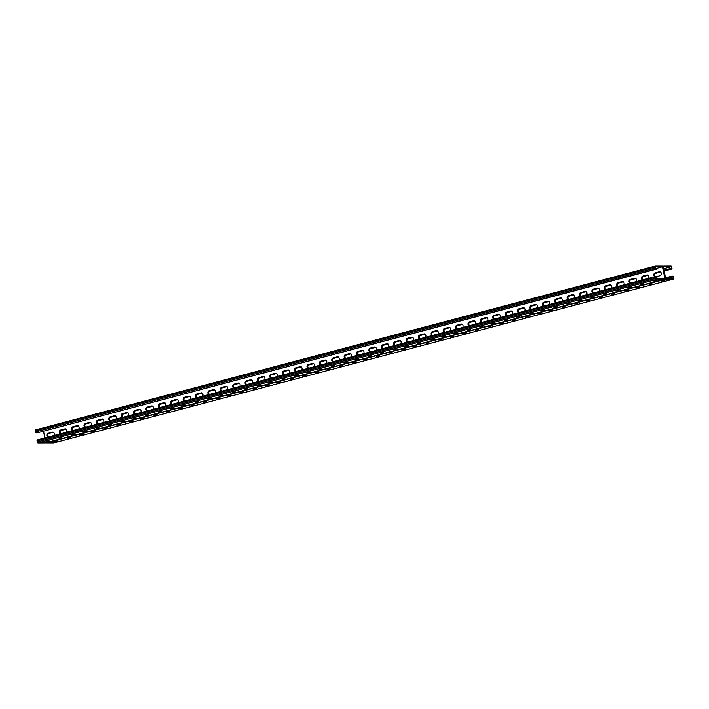 <?xml version="1.0" encoding="UTF-8"?>
<svg xmlns="http://www.w3.org/2000/svg" width="709" height="709" viewBox="0 0 709 709"><rect width="100%" height="100%" fill="white"/><g stroke="black" fill="none" stroke-linecap="round" stroke-linejoin="round"><path stroke-width="1.06" d="M663.553 266.123L663.651 266.079A0.984 0.612 -104.8 0 0 663.278 267.027L665.051 278.247L663.278 267.027A0.984 0.612 75.2 0 0 662.498 266.07L655.249 266.079A0.984 0.612 75.2 0 0 654.779 267.036L654.956 268.162A0.984 0.612 75.2 0 0 655.728 269.119L656.561 269.119L656.454 268.481L655.417 268.481L655.143 266.717L662.809 266.708L664.688 278.566L657.021 278.566L656.738 276.811L657.775 276.802L656.773 277.042M46.085 442.726A0.984 0.612 75.2 0 0 46.502 442.93L665.822 279.204A0.984 0.612 75.2 0 1 665.051 278.247A0.984 0.612 -104.8 0 1 664.581 279.204L657.332 279.213A0.984 0.612 -104.8 0 1 656.552 278.247L656.374 277.13A0.984 0.612 -104.8 0 1 656.844 276.164L657.677 276.164L657.775 276.802M654.735 276.714A2.047 1.578 90 0 1 653.822 274.622A2.047 1.578 90 0 1 655.072 272.85L655.488 272.841A2.047 1.578 -90 0 0 654.239 274.534A2.047 1.578 -90 0 0 655.036 276.634A2.047 1.578 90 0 1 654.239 274.534A2.047 1.578 90 0 1 655.488 272.841L659.822 271.698A2.047 1.578 90 0 1 659.928 271.68A2.047 1.578 -90 0 0 659.822 271.698L655.905 272.841A2.047 1.578 -90 0 0 654.664 274.454A2.047 1.578 -90 0 0 655.346 276.554M657.704 276.324L660.044 275.704A2.047 1.578 90 0 0 661.293 273.497A2.047 1.578 90 0 0 659.724 271.662A2.047 1.578 90 0 0 659.405 271.698L655.072 272.85M642.354 279.984A2.047 1.578 90 0 1 641.432 277.893A2.047 1.578 90 0 1 642.682 276.12L643.098 276.12A2.047 1.578 -90 0 0 641.858 277.813A2.047 1.578 -90 0 0 642.646 279.904A2.047 1.578 90 0 1 641.858 277.813A2.047 1.578 90 0 1 643.098 276.12L647.432 274.977A2.047 1.578 90 0 1 647.547 274.95A2.047 1.578 -90 0 0 647.432 274.977L643.515 276.12A2.047 1.578 -90 0 0 642.283 277.733A2.047 1.578 -90 0 0 642.957 279.825M648.505 278.362A2.047 1.578 90 0 0 648.788 276.156A2.047 1.578 90 0 0 647.335 274.932A2.047 1.578 90 0 0 647.016 274.977L642.682 276.12M369.85 352.027A2.047 1.578 90 0 1 368.928 349.936A2.047 1.578 90 0 1 370.178 348.163L370.594 348.163A2.047 1.578 -90 0 0 369.354 349.847A2.047 1.578 -90 0 0 370.142 351.948A2.047 1.578 90 0 1 369.354 349.847A2.047 1.578 90 0 1 370.594 348.163L374.928 347.011A2.047 1.578 90 0 1 375.034 346.993A2.047 1.578 -90 0 0 374.928 347.011L371.011 348.154A2.047 1.578 -90 0 0 369.779 349.767A2.047 1.578 -90 0 0 370.452 351.868M376 350.397A2.047 1.578 90 0 0 376.275 348.19A2.047 1.578 90 0 0 374.831 346.976A2.047 1.578 90 0 0 374.512 347.011L370.178 348.163M357.46 355.298A2.047 1.578 90 0 1 356.538 353.206A2.047 1.578 90 0 1 357.797 351.434L358.205 351.434A2.047 1.578 -90 0 0 356.964 353.126A2.047 1.578 -90 0 0 357.753 355.218A2.047 1.578 90 0 1 356.964 353.126A2.047 1.578 90 0 1 358.205 351.434L362.547 350.29A2.047 1.578 90 0 1 362.654 350.264A2.047 1.578 -90 0 0 362.547 350.29L358.621 351.434A2.047 1.578 -90 0 0 357.389 353.047A2.047 1.578 -90 0 0 358.063 355.138M363.611 353.676A2.047 1.578 90 0 0 363.894 351.469A2.047 1.578 90 0 0 362.441 350.246A2.047 1.578 90 0 0 362.131 350.29L357.797 351.434M382.231 348.748A2.047 1.578 90 0 1 381.309 346.657A2.047 1.578 90 0 1 382.568 344.884L382.984 344.884A2.047 1.578 -90 0 0 381.734 346.577A2.047 1.578 -90 0 0 382.532 348.668A2.047 1.578 90 0 1 381.734 346.577A2.047 1.578 90 0 1 382.984 344.884L387.318 343.741A2.047 1.578 90 0 1 387.424 343.714A2.047 1.578 -90 0 0 387.318 343.741L383.401 344.884A2.047 1.578 -90 0 0 382.16 346.497A2.047 1.578 -90 0 0 382.842 348.589M388.381 347.126A2.047 1.578 90 0 0 388.665 344.92A2.047 1.578 90 0 0 387.22 343.697A2.047 1.578 90 0 0 386.901 343.741L382.568 344.884M394.621 345.478A2.047 1.578 90 0 1 393.699 343.386A2.047 1.578 90 0 1 394.957 341.614L395.365 341.614A2.047 1.578 -90 0 0 394.124 343.298A2.047 1.578 -90 0 0 394.913 345.398A2.047 1.578 90 0 1 394.124 343.298A2.047 1.578 90 0 1 395.365 341.614L399.708 340.462A2.047 1.578 90 0 1 399.814 340.444A2.047 1.578 -90 0 0 399.708 340.462L395.782 341.614A2.047 1.578 -90 0 0 394.55 343.218A2.047 1.578 -90 0 0 395.223 345.318M400.771 343.847A2.047 1.578 90 0 0 401.055 341.641A2.047 1.578 90 0 0 399.601 340.426A2.047 1.578 90 0 0 399.291 340.462L394.957 341.614M407.01 342.199A2.047 1.578 90 0 1 406.089 340.107A2.047 1.578 90 0 1 407.338 338.335L407.755 338.335A2.047 1.578 -90 0 0 406.514 340.028A2.047 1.578 -90 0 0 407.303 342.119A2.047 1.578 90 0 1 406.514 340.028A2.047 1.578 90 0 1 407.755 338.335L412.089 337.192A2.047 1.578 90 0 1 412.195 337.165A2.047 1.578 -90 0 0 412.089 337.192L408.171 338.335A2.047 1.578 -90 0 0 406.931 339.948A2.047 1.578 -90 0 0 407.613 342.039M413.161 340.577A2.047 1.578 90 0 0 413.436 338.37A2.047 1.578 90 0 0 411.991 337.147A2.047 1.578 90 0 0 411.672 337.192L407.338 338.335M419.391 338.929A2.047 1.578 90 0 1 418.47 336.837A2.047 1.578 90 0 1 419.728 335.065L420.145 335.065A2.047 1.578 -90 0 0 418.895 336.748A2.047 1.578 -90 0 0 419.693 338.849A2.047 1.578 90 0 1 418.895 336.748A2.047 1.578 90 0 1 420.145 335.065L424.478 333.912A2.047 1.578 90 0 1 424.585 333.895A2.047 1.578 -90 0 0 424.478 333.912L420.552 335.065A2.047 1.578 -90 0 0 419.32 336.669A2.047 1.578 -90 0 0 420.003 338.769M425.542 337.298A2.047 1.578 90 0 0 425.825 335.091A2.047 1.578 90 0 0 424.381 333.877A2.047 1.578 90 0 0 424.062 333.912L419.728 335.065M431.781 335.649A2.047 1.578 90 0 1 430.859 333.558A2.047 1.578 90 0 1 432.109 331.785L432.525 331.785A2.047 1.578 -90 0 0 431.285 333.478A2.047 1.578 -90 0 0 432.073 335.57A2.047 1.578 90 0 1 431.285 333.478A2.047 1.578 90 0 1 432.525 331.785L436.859 330.642A2.047 1.578 90 0 1 436.974 330.616A2.047 1.578 -90 0 0 436.859 330.642L432.942 331.785A2.047 1.578 -90 0 0 431.71 333.398A2.047 1.578 -90 0 0 432.384 335.49M437.932 334.028A2.047 1.578 90 0 0 438.215 331.821A2.047 1.578 90 0 0 436.762 330.598A2.047 1.578 90 0 0 436.452 330.642L432.109 331.785M444.171 332.379A2.047 1.578 90 0 1 443.249 330.288A2.047 1.578 90 0 1 444.499 328.515L444.915 328.515A2.047 1.578 -90 0 0 443.666 330.199A2.047 1.578 -90 0 0 444.463 332.299A2.047 1.578 90 0 1 443.666 330.199A2.047 1.578 90 0 1 444.915 328.515L449.249 327.363A2.047 1.578 90 0 1 449.355 327.345A2.047 1.578 -90 0 0 449.249 327.363L445.332 328.515A2.047 1.578 -90 0 0 444.091 330.128A2.047 1.578 -90 0 0 444.773 332.22M450.312 330.748A2.047 1.578 90 0 0 450.596 328.542A2.047 1.578 90 0 0 449.151 327.328A2.047 1.578 90 0 0 448.832 327.363L444.499 328.515M456.552 329.1A2.047 1.578 90 0 1 455.63 327.009A2.047 1.578 90 0 1 456.888 325.236L457.305 325.236A2.047 1.578 -90 0 0 456.055 326.929A2.047 1.578 -90 0 0 456.844 329.02A2.047 1.578 90 0 1 456.055 326.929A2.047 1.578 90 0 1 457.305 325.236L461.639 324.093A2.047 1.578 90 0 1 461.745 324.066A2.047 1.578 -90 0 0 461.639 324.093L457.713 325.236A2.047 1.578 -90 0 0 456.481 326.849A2.047 1.578 -90 0 0 457.163 328.941M462.702 327.478A2.047 1.578 90 0 0 462.986 325.271A2.047 1.578 90 0 0 461.541 324.048A2.047 1.578 90 0 0 461.222 324.093L456.888 325.236M468.941 325.83A2.047 1.578 90 0 1 468.02 323.738A2.047 1.578 90 0 1 469.269 321.966L469.686 321.966A2.047 1.578 -90 0 0 468.445 323.65A2.047 1.578 -90 0 0 469.234 325.75A2.047 1.578 90 0 1 468.445 323.65A2.047 1.578 90 0 1 469.686 321.966L474.02 320.814A2.047 1.578 90 0 1 474.135 320.796A2.047 1.578 -90 0 0 474.02 320.814L470.102 321.966A2.047 1.578 -90 0 0 468.871 323.579A2.047 1.578 -90 0 0 469.544 325.67M475.092 324.199A2.047 1.578 90 0 0 475.376 322.001A2.047 1.578 90 0 0 473.922 320.778A2.047 1.578 90 0 0 473.612 320.814L469.269 321.966M481.322 322.551A2.047 1.578 90 0 1 480.41 320.468A2.047 1.578 90 0 1 481.659 318.687L482.076 318.687A2.047 1.578 -90 0 0 480.826 320.379A2.047 1.578 -90 0 0 481.624 322.471A2.047 1.578 90 0 1 480.826 320.379A2.047 1.578 90 0 1 482.076 318.687L486.409 317.543A2.047 1.578 90 0 1 486.516 317.517A2.047 1.578 -90 0 0 486.409 317.543L482.492 318.687A2.047 1.578 -90 0 0 481.251 320.3A2.047 1.578 -90 0 0 481.934 322.391M487.473 320.929A2.047 1.578 90 0 0 487.757 318.722A2.047 1.578 90 0 0 486.312 317.499A2.047 1.578 90 0 0 485.993 317.543L481.659 318.687M493.712 319.28A2.047 1.578 90 0 1 492.79 317.189A2.047 1.578 90 0 1 494.049 315.416L494.457 315.416A2.047 1.578 -90 0 0 493.216 317.1A2.047 1.578 -90 0 0 494.005 319.201A2.047 1.578 90 0 1 493.216 317.1A2.047 1.578 90 0 1 494.457 315.416L498.799 314.264A2.047 1.578 90 0 1 498.906 314.247A2.047 1.578 -90 0 0 498.799 314.264L494.873 315.416A2.047 1.578 -90 0 0 493.641 317.029A2.047 1.578 -90 0 0 494.315 319.121M499.863 317.65A2.047 1.578 90 0 0 500.146 315.452A2.047 1.578 90 0 0 498.693 314.229A2.047 1.578 90 0 0 498.383 314.264L494.049 315.416M506.102 316.001A2.047 1.578 90 0 1 505.18 313.919A2.047 1.578 90 0 1 506.43 312.137L506.846 312.137A2.047 1.578 -90 0 0 505.606 313.83A2.047 1.578 -90 0 0 506.394 315.93A2.047 1.578 90 0 1 505.606 313.83A2.047 1.578 90 0 1 506.846 312.137L511.18 310.994A2.047 1.578 90 0 1 511.295 310.967A2.047 1.578 -90 0 0 511.18 310.994L507.263 312.137A2.047 1.578 -90 0 0 506.031 313.75A2.047 1.578 -90 0 0 506.705 315.842M512.252 314.379A2.047 1.578 90 0 0 512.536 312.173A2.047 1.578 90 0 0 511.083 310.95A2.047 1.578 90 0 0 510.764 310.994L506.43 312.137M518.483 312.731A2.047 1.578 90 0 1 517.57 310.639A2.047 1.578 90 0 1 518.82 308.867L519.236 308.867A2.047 1.578 -90 0 0 517.987 310.551A2.047 1.578 -90 0 0 518.784 312.651A2.047 1.578 90 0 1 517.987 310.551A2.047 1.578 90 0 1 519.236 308.867L523.57 307.715A2.047 1.578 90 0 1 523.676 307.697A2.047 1.578 -90 0 0 523.57 307.715L519.653 308.867A2.047 1.578 -90 0 0 518.412 310.48A2.047 1.578 -90 0 0 519.094 312.572M524.633 311.1A2.047 1.578 90 0 0 524.917 308.902A2.047 1.578 90 0 0 523.472 307.679A2.047 1.578 90 0 0 523.153 307.715L518.82 308.867M530.873 309.452A2.047 1.578 90 0 1 529.951 307.369A2.047 1.578 90 0 1 531.209 305.588L531.617 305.588A2.047 1.578 -90 0 0 530.376 307.281A2.047 1.578 -90 0 0 531.165 309.381A2.047 1.578 90 0 1 530.376 307.281A2.047 1.578 90 0 1 531.617 305.588L535.96 304.445A2.047 1.578 90 0 1 536.066 304.418A2.047 1.578 -90 0 0 535.96 304.445L532.034 305.588A2.047 1.578 -90 0 0 530.802 307.201A2.047 1.578 -90 0 0 531.475 309.292M537.023 307.83A2.047 1.578 90 0 0 537.307 305.623A2.047 1.578 90 0 0 535.853 304.4A2.047 1.578 90 0 0 535.543 304.445L531.209 305.588M543.262 306.182A2.047 1.578 90 0 1 542.341 304.09A2.047 1.578 90 0 1 543.59 302.318L544.007 302.318A2.047 1.578 -90 0 0 542.766 304.001A2.047 1.578 -90 0 0 543.555 306.102A2.047 1.578 90 0 1 542.766 304.001A2.047 1.578 90 0 1 544.007 302.318L548.341 301.165A2.047 1.578 90 0 1 548.447 301.148A2.047 1.578 -90 0 0 548.341 301.165L544.423 302.318A2.047 1.578 -90 0 0 543.183 303.931A2.047 1.578 -90 0 0 543.865 306.022M549.413 304.551A2.047 1.578 90 0 0 549.688 302.353A2.047 1.578 90 0 0 548.243 301.13A2.047 1.578 90 0 0 547.924 301.174L543.59 302.318M555.643 302.903A2.047 1.578 90 0 1 554.722 300.82A2.047 1.578 90 0 1 555.98 299.038L556.397 299.038A2.047 1.578 -90 0 0 555.147 300.731A2.047 1.578 -90 0 0 555.945 302.832A2.047 1.578 90 0 1 555.147 300.731A2.047 1.578 90 0 1 556.397 299.038L560.73 297.895A2.047 1.578 90 0 1 560.837 297.869A2.047 1.578 -90 0 0 560.73 297.895L556.804 299.038A2.047 1.578 -90 0 0 555.572 300.651A2.047 1.578 -90 0 0 556.255 302.743M561.794 301.281A2.047 1.578 90 0 0 562.077 299.074A2.047 1.578 90 0 0 560.633 297.851A2.047 1.578 90 0 0 560.314 297.895L555.98 299.038M568.033 299.632A2.047 1.578 90 0 1 567.111 297.541A2.047 1.578 90 0 1 568.37 295.768L568.778 295.768A2.047 1.578 -90 0 0 567.537 297.452A2.047 1.578 -90 0 0 568.326 299.553A2.047 1.578 90 0 1 567.537 297.452A2.047 1.578 90 0 1 568.778 295.768L573.111 294.625A2.047 1.578 90 0 1 573.226 294.598A2.047 1.578 -90 0 0 573.111 294.625L569.194 295.768A2.047 1.578 -90 0 0 567.962 297.381A2.047 1.578 -90 0 0 568.636 299.473M574.184 298.002A2.047 1.578 90 0 0 574.467 295.804A2.047 1.578 90 0 0 573.014 294.581A2.047 1.578 90 0 0 572.704 294.625L568.37 295.768M580.423 296.353A2.047 1.578 90 0 1 579.501 294.27A2.047 1.578 90 0 1 580.751 292.489L581.167 292.489A2.047 1.578 -90 0 0 579.918 294.182A2.047 1.578 -90 0 0 580.715 296.282A2.047 1.578 90 0 1 579.918 294.182A2.047 1.578 90 0 1 581.167 292.489L585.501 291.346A2.047 1.578 90 0 1 585.607 291.319A2.047 1.578 -90 0 0 585.501 291.346L581.584 292.489A2.047 1.578 -90 0 0 580.343 294.102A2.047 1.578 -90 0 0 581.025 296.194M586.565 294.731A2.047 1.578 90 0 0 586.848 292.525A2.047 1.578 90 0 0 585.404 291.302A2.047 1.578 90 0 0 585.085 291.346L580.751 292.489M592.804 293.083A2.047 1.578 90 0 1 591.882 290.991A2.047 1.578 90 0 1 593.141 289.219L593.557 289.219A2.047 1.578 -90 0 0 592.307 290.912A2.047 1.578 -90 0 0 593.096 293.003A2.047 1.578 90 0 1 592.307 290.912A2.047 1.578 90 0 1 593.557 289.219L597.891 288.076A2.047 1.578 90 0 1 597.997 288.049A2.047 1.578 -90 0 0 597.891 288.076L593.965 289.219A2.047 1.578 -90 0 0 592.733 290.832A2.047 1.578 -90 0 0 593.415 292.923M598.954 291.461A2.047 1.578 90 0 0 599.238 289.254A2.047 1.578 90 0 0 597.793 288.031A2.047 1.578 90 0 0 597.474 288.076L593.141 289.219M605.194 289.804A2.047 1.578 90 0 1 604.272 287.721A2.047 1.578 90 0 1 605.521 285.94L605.938 285.94A2.047 1.578 -90 0 0 604.697 287.632A2.047 1.578 -90 0 0 605.486 289.733A2.047 1.578 90 0 1 604.697 287.632A2.047 1.578 90 0 1 605.938 285.94L610.272 284.796A2.047 1.578 90 0 1 610.387 284.77A2.047 1.578 -90 0 0 610.272 284.796L606.355 285.94A2.047 1.578 -90 0 0 605.123 287.553A2.047 1.578 -90 0 0 605.796 289.644M611.344 288.182A2.047 1.578 90 0 0 611.628 285.975A2.047 1.578 90 0 0 610.174 284.752A2.047 1.578 90 0 0 609.864 284.796L605.521 285.94M617.574 286.533A2.047 1.578 90 0 1 616.662 284.442A2.047 1.578 90 0 1 617.911 282.669L618.328 282.669A2.047 1.578 -90 0 0 617.078 284.362A2.047 1.578 -90 0 0 617.876 286.454A2.047 1.578 90 0 1 617.078 284.362A2.047 1.578 90 0 1 618.328 282.669L622.662 281.526A2.047 1.578 90 0 1 622.768 281.5A2.047 1.578 -90 0 0 622.662 281.526L618.744 282.669A2.047 1.578 -90 0 0 617.504 284.282A2.047 1.578 -90 0 0 618.186 286.374M623.725 284.912A2.047 1.578 90 0 0 624.009 282.705A2.047 1.578 90 0 0 622.564 281.482A2.047 1.578 90 0 0 622.245 281.526L617.911 282.669M629.964 283.263A2.047 1.578 90 0 1 629.043 281.172A2.047 1.578 90 0 1 630.301 279.39L630.709 279.39A2.047 1.578 -90 0 0 629.468 281.083A2.047 1.578 -90 0 0 630.257 283.183A2.047 1.578 90 0 1 629.468 281.083A2.047 1.578 90 0 1 630.709 279.39L635.051 278.247A2.047 1.578 90 0 1 635.158 278.22A2.047 1.578 -90 0 0 635.051 278.247L631.125 279.39A2.047 1.578 -90 0 0 629.893 281.003A2.047 1.578 -90 0 0 630.567 283.095M636.115 281.633A2.047 1.578 90 0 0 636.398 279.426A2.047 1.578 90 0 0 634.945 278.203A2.047 1.578 90 0 0 634.635 278.247L630.301 279.39M662.809 266.708L656.126 268.481M43.595 431.134L44.676 437.985M53.946 435.539A2.047 1.578 -90 0 0 54.23 433.332A2.047 1.578 -90 0 0 52.785 432.109A2.047 1.578 -90 0 0 52.466 432.153L52.883 432.153A2.047 1.578 90 0 1 52.989 432.127A2.047 1.578 -90 0 0 52.883 432.153L48.549 433.296A2.047 1.578 -90 0 0 47.299 434.989A2.047 1.578 -90 0 0 48.088 437.081A2.047 1.578 90 0 1 47.299 434.989A2.047 1.578 90 0 1 48.549 433.296L53.095 432.153M52.466 432.153L48.132 433.296A2.047 1.578 -90 0 0 46.874 435.069A2.047 1.578 -90 0 0 47.795 437.161M66.336 432.26A2.047 1.578 -90 0 0 66.619 430.053A2.047 1.578 -90 0 0 65.166 428.839A2.047 1.578 -90 0 0 64.856 428.874L65.263 428.874A2.047 1.578 90 0 1 65.379 428.856A2.047 1.578 -90 0 0 65.263 428.874L60.93 430.026A2.047 1.578 -90 0 0 59.689 431.71A2.047 1.578 -90 0 0 60.478 433.811A2.047 1.578 90 0 1 59.689 431.71A2.047 1.578 90 0 1 60.93 430.026L65.485 428.874M64.856 428.874L60.513 430.026A2.047 1.578 -90 0 0 59.264 431.799A2.047 1.578 -90 0 0 60.185 433.89M338.84 360.225A2.047 1.578 -90 0 0 339.124 358.018A2.047 1.578 -90 0 0 337.67 356.795A2.047 1.578 -90 0 0 337.36 356.84L337.768 356.84A2.047 1.578 90 0 1 337.883 356.813A2.047 1.578 -90 0 0 337.768 356.84L333.434 357.983A2.047 1.578 -90 0 0 332.193 359.676A2.047 1.578 -90 0 0 332.982 361.767A2.047 1.578 90 0 1 332.193 359.676A2.047 1.578 90 0 1 333.434 357.983L337.989 356.84M337.36 356.84L333.017 357.983A2.047 1.578 -90 0 0 331.768 359.755A2.047 1.578 -90 0 0 332.689 361.847M351.221 356.946A2.047 1.578 -90 0 0 351.504 354.739A2.047 1.578 -90 0 0 350.06 353.525A2.047 1.578 -90 0 0 349.741 353.561L350.157 353.561A2.047 1.578 90 0 1 350.264 353.543A2.047 1.578 -90 0 0 350.157 353.561L345.824 354.704A2.047 1.578 -90 0 0 344.574 356.397A2.047 1.578 -90 0 0 345.372 358.497A2.047 1.578 90 0 1 344.574 356.397A2.047 1.578 90 0 1 345.824 354.704L350.37 353.561M349.741 353.561L345.407 354.713A2.047 1.578 -90 0 0 344.157 356.485A2.047 1.578 -90 0 0 345.07 358.577M326.45 363.495A2.047 1.578 -90 0 0 326.734 361.289A2.047 1.578 -90 0 0 325.289 360.066A2.047 1.578 -90 0 0 324.97 360.11L325.387 360.11A2.047 1.578 90 0 1 325.493 360.083A2.047 1.578 -90 0 0 325.387 360.11L321.053 361.253A2.047 1.578 -90 0 0 319.803 362.946A2.047 1.578 -90 0 0 320.592 365.046A2.047 1.578 90 0 1 319.803 362.946A2.047 1.578 90 0 1 321.053 361.253L325.599 360.11M324.97 360.11L320.636 361.253A2.047 1.578 -90 0 0 319.378 363.035A2.047 1.578 -90 0 0 320.3 365.126M314.06 366.775A2.047 1.578 -90 0 0 314.344 364.568A2.047 1.578 -90 0 0 312.899 363.345A2.047 1.578 -90 0 0 312.58 363.389L312.997 363.389A2.047 1.578 90 0 1 313.103 363.363A2.047 1.578 -90 0 0 312.997 363.389L308.663 364.532A2.047 1.578 -90 0 0 307.414 366.225A2.047 1.578 -90 0 0 308.211 368.317A2.047 1.578 90 0 1 307.414 366.225A2.047 1.578 90 0 1 308.663 364.532L313.218 363.389M312.58 363.389L308.247 364.532A2.047 1.578 -90 0 0 306.997 366.305A2.047 1.578 -90 0 0 307.919 368.396M301.679 370.045A2.047 1.578 -90 0 0 301.963 367.838A2.047 1.578 -90 0 0 300.51 366.615A2.047 1.578 -90 0 0 300.199 366.659L300.607 366.659A2.047 1.578 90 0 1 300.722 366.633A2.047 1.578 -90 0 0 300.607 366.659L296.273 367.803A2.047 1.578 -90 0 0 295.033 369.495A2.047 1.578 -90 0 0 295.821 371.596A2.047 1.578 90 0 1 295.033 369.495A2.047 1.578 90 0 1 296.273 367.803L300.829 366.659M300.199 366.659L295.857 367.803A2.047 1.578 -90 0 0 294.607 369.584A2.047 1.578 -90 0 0 295.529 371.667M289.29 373.324A2.047 1.578 -90 0 0 289.573 371.117A2.047 1.578 -90 0 0 288.129 369.894A2.047 1.578 -90 0 0 287.81 369.938L288.226 369.938A2.047 1.578 90 0 1 288.333 369.912A2.047 1.578 -90 0 0 288.226 369.938L283.892 371.082A2.047 1.578 -90 0 0 282.643 372.774A2.047 1.578 -90 0 0 283.44 374.866A2.047 1.578 90 0 1 282.643 372.774A2.047 1.578 90 0 1 283.892 371.082L288.439 369.938M287.81 369.938L283.476 371.082A2.047 1.578 -90 0 0 282.217 372.854A2.047 1.578 -90 0 0 283.139 374.946M276.909 376.594A2.047 1.578 -90 0 0 277.184 374.387A2.047 1.578 -90 0 0 275.739 373.164A2.047 1.578 -90 0 0 275.42 373.209L275.836 373.209A2.047 1.578 90 0 1 275.943 373.182A2.047 1.578 -90 0 0 275.836 373.209L271.503 374.352A2.047 1.578 -90 0 0 270.262 376.045A2.047 1.578 -90 0 0 271.051 378.145A2.047 1.578 90 0 1 270.262 376.045A2.047 1.578 90 0 1 271.503 374.352L276.058 373.209M275.42 373.209L271.086 374.352A2.047 1.578 -90 0 0 269.837 376.133A2.047 1.578 -90 0 0 270.758 378.216M264.519 379.864A2.047 1.578 -90 0 0 264.803 377.667A2.047 1.578 -90 0 0 263.349 376.444A2.047 1.578 -90 0 0 263.039 376.488L263.456 376.488A2.047 1.578 90 0 1 263.562 376.461A2.047 1.578 -90 0 0 263.456 376.488L259.113 377.631A2.047 1.578 -90 0 0 257.872 379.315A2.047 1.578 -90 0 0 258.661 381.415A2.047 1.578 90 0 1 257.872 379.315A2.047 1.578 90 0 1 259.113 377.631L263.668 376.488M263.039 376.488L258.705 377.631A2.047 1.578 -90 0 0 257.447 379.404A2.047 1.578 -90 0 0 258.368 381.495M252.129 383.144A2.047 1.578 -90 0 0 252.413 380.937A2.047 1.578 -90 0 0 250.968 379.714A2.047 1.578 -90 0 0 250.649 379.758L251.066 379.758A2.047 1.578 90 0 1 251.172 379.732A2.047 1.578 -90 0 0 251.066 379.758L246.732 380.901A2.047 1.578 -90 0 0 245.482 382.594A2.047 1.578 -90 0 0 246.28 384.695A2.047 1.578 90 0 1 245.482 382.594A2.047 1.578 90 0 1 246.732 380.901L251.278 379.758M250.649 379.758L246.315 380.901A2.047 1.578 -90 0 0 245.057 382.683A2.047 1.578 -90 0 0 245.979 384.765M239.748 386.414A2.047 1.578 -90 0 0 240.023 384.216A2.047 1.578 -90 0 0 238.578 382.993A2.047 1.578 -90 0 0 238.259 383.037L238.676 383.028A2.047 1.578 90 0 1 238.782 383.011A2.047 1.578 -90 0 0 238.676 383.028L234.342 384.181A2.047 1.578 -90 0 0 233.101 385.864A2.047 1.578 -90 0 0 233.89 387.965A2.047 1.578 90 0 1 233.101 385.864A2.047 1.578 90 0 1 234.342 384.181L238.898 383.028M238.259 383.037L233.926 384.181A2.047 1.578 -90 0 0 232.676 385.953A2.047 1.578 -90 0 0 233.598 388.045M227.359 389.693A2.047 1.578 -90 0 0 227.642 387.486A2.047 1.578 -90 0 0 226.189 386.263A2.047 1.578 -90 0 0 225.879 386.308L226.295 386.308A2.047 1.578 90 0 1 226.401 386.281A2.047 1.578 -90 0 0 226.295 386.308L221.952 387.451A2.047 1.578 -90 0 0 220.712 389.144A2.047 1.578 -90 0 0 221.5 391.244A2.047 1.578 90 0 1 220.712 389.144A2.047 1.578 90 0 1 221.952 387.451L226.508 386.308M225.879 386.308L221.545 387.451A2.047 1.578 -90 0 0 220.286 389.232A2.047 1.578 -90 0 0 221.208 391.315M214.969 392.963A2.047 1.578 -90 0 0 215.252 390.765A2.047 1.578 -90 0 0 213.808 389.542A2.047 1.578 -90 0 0 213.489 389.578L213.905 389.578A2.047 1.578 90 0 1 214.012 389.56A2.047 1.578 -90 0 0 213.905 389.578L209.572 390.73A2.047 1.578 -90 0 0 208.322 392.414A2.047 1.578 -90 0 0 209.12 394.514A2.047 1.578 90 0 1 208.322 392.414A2.047 1.578 90 0 1 209.572 390.73L214.118 389.578M213.489 389.578L209.155 390.73A2.047 1.578 -90 0 0 207.905 392.502A2.047 1.578 -90 0 0 208.818 394.594M202.588 396.242A2.047 1.578 -90 0 0 202.871 394.036A2.047 1.578 -90 0 0 201.418 392.813A2.047 1.578 -90 0 0 201.108 392.857L201.516 392.857A2.047 1.578 90 0 1 201.631 392.83A2.047 1.578 -90 0 0 201.516 392.857L197.182 394A2.047 1.578 -90 0 0 195.941 395.693A2.047 1.578 -90 0 0 196.73 397.793A2.047 1.578 90 0 1 195.941 395.693A2.047 1.578 90 0 1 197.182 394L201.737 392.857M201.108 392.857L196.765 394A2.047 1.578 -90 0 0 195.516 395.782A2.047 1.578 -90 0 0 196.437 397.864M190.198 399.513A2.047 1.578 -90 0 0 190.482 397.315A2.047 1.578 -90 0 0 189.037 396.092A2.047 1.578 -90 0 0 188.718 396.127L189.135 396.127A2.047 1.578 90 0 1 189.241 396.109A2.047 1.578 -90 0 0 189.135 396.127L184.801 397.279A2.047 1.578 -90 0 0 183.551 398.963A2.047 1.578 -90 0 0 184.34 401.064A2.047 1.578 90 0 1 183.551 398.963A2.047 1.578 90 0 1 184.801 397.279L189.347 396.127M188.718 396.127L184.384 397.279A2.047 1.578 -90 0 0 183.126 399.052A2.047 1.578 -90 0 0 184.048 401.143M177.808 402.792A2.047 1.578 -90 0 0 178.092 400.585A2.047 1.578 -90 0 0 176.647 399.362A2.047 1.578 -90 0 0 176.328 399.406L176.745 399.406A2.047 1.578 90 0 1 176.851 399.38A2.047 1.578 -90 0 0 176.745 399.406L172.411 400.55A2.047 1.578 -90 0 0 171.161 402.242A2.047 1.578 -90 0 0 171.959 404.334A2.047 1.578 90 0 1 171.161 402.242A2.047 1.578 90 0 1 172.411 400.55L176.966 399.406M176.328 399.406L171.995 400.55A2.047 1.578 -90 0 0 170.745 402.331A2.047 1.578 -90 0 0 171.667 404.414M165.427 406.062A2.047 1.578 -90 0 0 165.711 403.864A2.047 1.578 -90 0 0 164.258 402.641A2.047 1.578 -90 0 0 163.947 402.677L164.355 402.677A2.047 1.578 90 0 1 164.47 402.659A2.047 1.578 -90 0 0 164.355 402.677L160.021 403.829A2.047 1.578 -90 0 0 158.781 405.513A2.047 1.578 -90 0 0 159.569 407.613A2.047 1.578 90 0 1 158.781 405.513A2.047 1.578 90 0 1 160.021 403.829L164.577 402.677M163.947 402.677L159.605 403.829A2.047 1.578 -90 0 0 158.355 405.601A2.047 1.578 -90 0 0 159.277 407.693M153.038 409.341A2.047 1.578 -90 0 0 153.321 407.134A2.047 1.578 -90 0 0 151.877 405.911A2.047 1.578 -90 0 0 151.558 405.956L151.974 405.956A2.047 1.578 90 0 1 152.081 405.929A2.047 1.578 -90 0 0 151.974 405.956L147.64 407.099A2.047 1.578 -90 0 0 146.391 408.792A2.047 1.578 -90 0 0 147.188 410.883A2.047 1.578 90 0 1 146.391 408.792A2.047 1.578 90 0 1 147.64 407.099L152.187 405.956M151.558 405.956L147.224 407.099A2.047 1.578 -90 0 0 145.965 408.871A2.047 1.578 -90 0 0 146.887 410.963M140.657 412.611A2.047 1.578 -90 0 0 140.931 410.405A2.047 1.578 -90 0 0 139.487 409.19A2.047 1.578 -90 0 0 139.168 409.226L139.584 409.226A2.047 1.578 90 0 1 139.691 409.208A2.047 1.578 -90 0 0 139.584 409.226L135.251 410.378A2.047 1.578 -90 0 0 134.01 412.062A2.047 1.578 -90 0 0 134.799 414.162A2.047 1.578 90 0 1 134.01 412.062A2.047 1.578 90 0 1 135.251 410.378L139.806 409.226M139.168 409.226L134.834 410.378A2.047 1.578 -90 0 0 133.584 412.151A2.047 1.578 -90 0 0 134.506 414.242M128.267 415.891A2.047 1.578 -90 0 0 128.551 413.684A2.047 1.578 -90 0 0 127.097 412.461A2.047 1.578 -90 0 0 126.787 412.505L127.203 412.505A2.047 1.578 90 0 1 127.31 412.478A2.047 1.578 -90 0 0 127.203 412.505L122.861 413.648A2.047 1.578 -90 0 0 121.62 415.341A2.047 1.578 -90 0 0 122.409 417.433A2.047 1.578 90 0 1 121.62 415.341A2.047 1.578 90 0 1 122.861 413.648L127.416 412.505M126.787 412.505L122.453 413.648A2.047 1.578 -90 0 0 121.195 415.421A2.047 1.578 -90 0 0 122.116 417.512M115.877 419.161A2.047 1.578 -90 0 0 116.161 416.954A2.047 1.578 -90 0 0 114.716 415.74A2.047 1.578 -90 0 0 114.397 415.775L114.814 415.775A2.047 1.578 90 0 1 114.92 415.758A2.047 1.578 -90 0 0 114.814 415.775L110.48 416.927A2.047 1.578 -90 0 0 109.23 418.611A2.047 1.578 -90 0 0 110.028 420.712A2.047 1.578 90 0 1 109.23 418.611A2.047 1.578 90 0 1 110.48 416.927L115.026 415.775M114.397 415.775L110.063 416.927A2.047 1.578 -90 0 0 108.805 418.7A2.047 1.578 -90 0 0 109.727 420.791M103.496 422.44A2.047 1.578 -90 0 0 103.771 420.233A2.047 1.578 -90 0 0 102.326 419.01A2.047 1.578 -90 0 0 102.007 419.054L102.424 419.054A2.047 1.578 90 0 1 102.53 419.028A2.047 1.578 -90 0 0 102.424 419.054L98.09 420.198A2.047 1.578 -90 0 0 96.849 421.89A2.047 1.578 -90 0 0 97.638 423.982A2.047 1.578 90 0 1 96.849 421.89A2.047 1.578 90 0 1 98.09 420.198L102.645 419.054M102.007 419.054L97.674 420.198A2.047 1.578 -90 0 0 96.424 421.97A2.047 1.578 -90 0 0 97.346 424.062M91.106 425.71A2.047 1.578 -90 0 0 91.39 423.503A2.047 1.578 -90 0 0 89.937 422.289A2.047 1.578 -90 0 0 89.626 422.325L90.043 422.325A2.047 1.578 90 0 1 90.149 422.307A2.047 1.578 -90 0 0 90.043 422.325L85.7 423.477A2.047 1.578 -90 0 0 84.46 425.161A2.047 1.578 -90 0 0 85.248 427.261A2.047 1.578 90 0 1 84.46 425.161A2.047 1.578 90 0 1 85.7 423.477L90.256 422.325M89.626 422.325L85.293 423.477A2.047 1.578 -90 0 0 84.034 425.249A2.047 1.578 -90 0 0 84.956 427.341M78.717 428.989A2.047 1.578 -90 0 0 79 426.783A2.047 1.578 -90 0 0 77.556 425.56A2.047 1.578 -90 0 0 77.237 425.604L77.653 425.604A2.047 1.578 90 0 1 77.76 425.577A2.047 1.578 -90 0 0 77.653 425.604L73.319 426.747A2.047 1.578 -90 0 0 72.07 428.44A2.047 1.578 -90 0 0 72.867 430.531A2.047 1.578 90 0 1 72.07 428.44A2.047 1.578 90 0 1 73.319 426.747L77.866 425.604M77.237 425.604L72.903 426.747A2.047 1.578 -90 0 0 71.653 428.52A2.047 1.578 -90 0 0 72.566 430.611M45.447 442.877A0.984 0.612 -104.8 0 1 45.252 442.93L38.002 442.939A0.984 0.612 -104.8 0 1 37.222 441.973L37.045 440.856A0.984 0.612 -104.8 0 1 37.515 439.89L656.658 276.218M358.94 359.091L355.643 359.702L358.94 359.091M371.321 355.821L368.024 356.423L371.321 355.821M383.711 352.541L380.414 353.153L383.711 352.541M396.101 349.271L392.795 349.874L396.101 349.271M408.481 345.992L405.185 346.604L408.481 345.992M420.871 342.722L417.574 343.324L420.871 342.722M433.261 339.443L429.955 340.054L433.261 339.443M445.642 336.172L442.345 336.775L445.642 336.172M458.032 332.893L454.735 333.505L458.032 332.893M470.421 329.623L467.116 330.226L470.421 329.623M482.802 326.344L479.506 326.955L482.802 326.344M495.192 323.074L491.895 323.676L495.192 323.074M507.573 319.794L504.276 320.406L507.573 319.794M519.963 316.524L516.666 317.127L519.963 316.524M532.353 313.245L529.047 313.857L532.353 313.245M544.734 309.975L541.437 310.577L544.734 309.975M557.123 306.696L553.826 307.307L557.123 306.696M569.513 303.425L566.207 304.028L569.513 303.425M581.894 300.146L578.597 300.758L581.894 300.146M594.284 296.876L590.987 297.479L594.284 296.876M606.674 293.606L603.368 294.208L606.674 293.606M619.054 290.327L615.758 290.938L619.054 290.327M631.444 287.056L628.147 287.659L631.444 287.056M643.825 283.777L640.528 284.389L643.825 283.777M656.215 280.507L652.918 281.11L656.215 280.507M343.971 363.043L346.94 362.441L343.918 362.689M331.59 366.323L334.559 365.72L331.528 365.968M319.201 369.593L322.17 368.99L319.147 369.238M306.82 372.872L309.78 372.26L306.758 372.517M294.43 376.142L297.399 375.54L294.377 375.788M282.04 379.421L285.009 378.81L281.987 379.067M269.659 382.692L272.619 382.089L269.597 382.337M257.27 385.971L260.238 385.359L257.216 385.616M244.88 389.241L247.849 388.638L244.827 388.887M232.499 392.52L235.468 391.909L232.437 392.166M220.109 395.79L223.078 395.188L220.056 395.436M207.719 399.07L210.688 398.458L207.666 398.715M195.338 402.34L198.307 401.737L195.276 401.985M182.949 405.619L185.918 405.007L182.895 405.256M170.568 408.889L173.528 408.287L170.506 408.535M158.178 412.168L161.147 411.557L158.125 411.805M145.788 415.439L148.757 414.836L145.735 415.084M133.407 418.718L136.367 418.106L133.345 418.354M121.017 421.988L123.986 421.385L120.964 421.633M108.628 425.267L111.597 424.656L108.574 424.904M96.247 428.537L99.216 427.935L96.185 428.183M83.857 431.816L86.826 431.205L83.804 431.453M71.467 435.087L74.436 434.484L71.414 434.732M59.086 438.357L62.055 437.754L59.024 438.002M46.697 441.636L49.665 441.033L46.643 441.282M656.561 269.119L37.231 432.844L655.728 269.119M655.054 266.123L35.92 429.805A0.984 0.612 75.2 0 0 35.45 430.762L35.627 431.887A0.984 0.612 75.2 0 0 36.398 432.844M665.822 279.204L673.08 279.195A0.984 0.612 75.2 0 0 673.55 278.238L673.373 277.113A0.984 0.612 75.2 0 0 672.602 276.156L671.769 276.156L671.875 276.794L672.903 276.794L673.187 278.557L665.521 278.566L663.642 266.708L671.308 266.708L671.591 268.463L664.191 270.173M663.651 266.079A0.984 0.612 -104.8 0 1 663.748 266.07L670.998 266.061A0.984 0.612 -104.8 0 1 671.778 267.027L671.955 268.144A0.984 0.612 -104.8 0 1 671.485 269.11L664.289 270.811M660.38 271.839L655.311 273.178M647.991 275.119L642.921 276.448M635.61 278.389L630.54 279.727M623.22 281.668L618.151 282.997M610.83 284.938L605.761 286.276M598.449 288.217L593.38 289.547M586.059 291.488L580.99 292.826M573.67 294.767L568.6 296.096M561.289 298.037L556.219 299.366M548.899 301.316L543.847 302.628M172.234 400.877L177.285 399.539M184.632 397.589L189.666 396.26M197.022 394.319L202.056 392.99M209.412 391.04L214.446 389.711M221.793 387.77L226.827 386.44M234.183 384.491L239.217 383.161M246.564 381.22L251.598 379.891M258.953 377.941L263.987 376.612M271.343 374.671L276.377 373.342M283.724 371.401L288.758 370.063M296.114 368.122L301.148 366.792M308.504 364.851L313.538 363.513M320.885 361.572L325.918 360.243M333.274 358.302L338.308 356.964M345.664 355.023L350.698 353.694M358.045 351.753L363.079 350.414M370.435 348.474L375.469 347.144M382.816 345.203L387.85 343.874M395.205 341.924L400.239 340.595M407.595 338.654L412.629 337.324M419.976 335.375L425.01 334.045M432.366 332.104L437.4 330.775M444.756 328.825L449.79 327.496M457.137 325.555L462.171 324.226M469.526 322.276L474.56 320.947M481.916 319.006L486.95 317.676M494.297 315.727L499.331 314.397M506.687 312.456L511.721 311.127M519.068 309.177L524.102 307.848M531.458 305.907L536.491 304.578M159.844 404.157L164.913 402.818M147.463 407.427L152.532 406.097M135.073 410.706L140.143 409.368M122.684 413.976L127.753 412.647M110.303 417.255L115.372 415.917M97.913 420.526L102.982 419.196M85.532 423.805L90.601 422.467M73.142 427.075L78.212 425.746M60.752 430.354L65.822 429.016M52.342 432.782A0.984 0.612 -104.8 0 1 52.156 432.836L53.441 432.295M660.132 271.724L655.905 272.841M647.742 275.003L643.515 276.12M375.238 347.038L371.011 348.154M362.848 350.317L358.621 351.434M387.628 343.768L383.401 344.884M400.009 340.488L395.782 341.614M412.399 337.218L408.171 338.335M424.788 333.939L420.552 335.065M437.169 330.669L432.942 331.785M449.559 327.39L445.332 328.515M461.949 324.119L457.713 325.236M474.33 320.84L470.102 321.966M486.72 317.57L482.492 318.687M499.101 314.3L494.873 315.416M511.49 311.021L507.263 312.137M523.88 307.75L519.653 308.867M536.261 304.471L532.034 305.588M548.642 301.36L544.423 302.318M561.041 297.922L556.804 299.038M573.421 294.652L569.194 295.768M585.811 291.372L581.584 292.489M598.201 288.102L593.965 289.219M610.582 284.823L606.355 285.94M622.972 281.553L618.744 282.669M635.353 278.274L631.125 279.39M48.407 437.001A2.047 1.578 90 0 1 47.725 434.909A2.047 1.578 90 0 1 48.956 433.296L53.184 432.339M60.788 433.731A2.047 1.578 90 0 1 60.114 431.63A2.047 1.578 90 0 1 61.346 430.017L65.574 428.901M333.292 361.687A2.047 1.578 90 0 1 332.618 359.596A2.047 1.578 90 0 1 333.85 357.983L338.078 356.866M345.682 358.408A2.047 1.578 90 0 1 344.999 356.317A2.047 1.578 90 0 1 346.24 354.704L350.468 353.587M320.911 364.958A2.047 1.578 90 0 1 320.229 362.866A2.047 1.578 90 0 1 321.461 361.253L325.697 360.137M308.521 368.237A2.047 1.578 90 0 1 307.839 366.145A2.047 1.578 90 0 1 309.08 364.532L313.307 363.416M296.132 371.507A2.047 1.578 90 0 1 295.458 369.416A2.047 1.578 90 0 1 296.69 367.803L300.917 366.686M283.751 374.786A2.047 1.578 90 0 1 283.068 372.695A2.047 1.578 90 0 1 284.3 371.082L288.536 369.965M271.361 378.057A2.047 1.578 90 0 1 270.678 375.965A2.047 1.578 90 0 1 271.919 374.352L276.147 373.235M258.971 381.336A2.047 1.578 90 0 1 258.298 379.244A2.047 1.578 90 0 1 259.529 377.631L263.757 376.514M246.59 384.606A2.047 1.578 90 0 1 245.908 382.514A2.047 1.578 90 0 1 247.14 380.901L251.376 379.785M234.2 387.885A2.047 1.578 90 0 1 233.527 385.793A2.047 1.578 90 0 1 234.759 384.181L238.986 383.064M221.811 391.155A2.047 1.578 90 0 1 221.137 389.064A2.047 1.578 90 0 1 222.369 387.451L226.596 386.334M209.43 394.434A2.047 1.578 90 0 1 208.747 392.343A2.047 1.578 90 0 1 209.988 390.73L214.215 389.613M197.04 397.705A2.047 1.578 90 0 1 196.366 395.613A2.047 1.578 90 0 1 197.598 394L201.826 392.883M184.659 400.984A2.047 1.578 90 0 1 183.977 398.892A2.047 1.578 90 0 1 185.209 397.279L189.445 396.163M172.269 404.254A2.047 1.578 90 0 1 171.587 402.163A2.047 1.578 90 0 1 172.828 400.55L177.055 399.433M159.88 407.533A2.047 1.578 90 0 1 159.206 405.442A2.047 1.578 90 0 1 160.438 403.829L164.665 402.703M147.499 410.803A2.047 1.578 90 0 1 146.816 408.712A2.047 1.578 90 0 1 148.048 407.099L152.284 405.982M135.109 414.083A2.047 1.578 90 0 1 134.426 411.982A2.047 1.578 90 0 1 135.667 410.378L139.895 409.253M122.719 417.353A2.047 1.578 90 0 1 122.045 415.261A2.047 1.578 90 0 1 123.277 413.648L127.505 412.7M110.338 420.632A2.047 1.578 90 0 1 109.656 418.532A2.047 1.578 90 0 1 110.888 416.927L115.124 415.802M97.948 423.902A2.047 1.578 90 0 1 97.275 421.811A2.047 1.578 90 0 1 98.507 420.198L102.734 419.081M85.559 427.181A2.047 1.578 90 0 1 84.885 425.081A2.047 1.578 90 0 1 86.117 423.477L90.344 422.351M73.178 430.452A2.047 1.578 90 0 1 72.495 428.36A2.047 1.578 90 0 1 73.736 426.747L77.955 425.79M670.652 269.11L670.554 268.472M671.308 266.708L663.943 268.649M670.351 268.551L670.448 269.19M669.934 268.631L670.032 269.269M668.49 269.039L668.596 269.686M668.073 269.119L668.179 269.766M668.693 268.959L668.791 269.597M667.869 269.207L667.975 269.845M667.453 269.287L667.559 269.925M667.249 269.367L667.355 270.005M666.832 269.447L666.939 270.094M666.637 269.535L666.735 270.173M666.221 269.615L666.318 270.253M666.017 269.695L666.114 270.333M665.6 269.774L665.698 270.421M665.396 269.863L665.494 270.501M664.98 269.943L665.077 270.581M664.776 270.023L664.874 270.661M664.36 270.102L664.457 270.749M669.73 268.711L669.828 269.358M669.314 268.8L669.411 269.438M669.11 268.879L669.216 269.517M671.875 276.794L665.512 278.504M672.903 276.794L666.221 278.566M671.769 276.156L665.405 277.866M367.102 359.091L364.134 359.693L367.102 359.091M379.492 355.812L376.523 356.414L379.492 355.812M391.882 352.541L388.913 353.144L391.882 352.541M404.263 349.262L401.294 349.874L404.263 349.262M416.653 345.992L413.684 346.595L416.653 345.992M429.034 342.713L426.074 343.324L429.034 342.713M441.423 339.443L438.454 340.045L441.423 339.443M453.813 336.163L450.844 336.775L453.813 336.163M466.194 332.893L463.234 333.496L466.194 332.893M478.584 329.614L475.615 330.226L478.584 329.614M490.974 326.344L488.005 326.946L490.974 326.344M503.355 323.065L500.386 323.676L503.355 323.065M515.744 319.794L512.775 320.397L515.744 319.794M528.134 316.515L525.165 317.127L528.134 316.515M540.515 313.245L537.546 313.848L540.515 313.245M552.905 309.966L549.936 310.577L552.905 309.966M565.286 306.696L562.326 307.298L565.286 306.696M577.675 303.417L574.707 304.028L577.675 303.417M590.065 300.146L587.096 300.749L590.065 300.146M602.446 296.867L599.486 297.479L602.446 296.867M614.836 293.597L611.867 294.2L614.836 293.597M627.226 290.318L624.257 290.929L627.226 290.318M639.607 287.048L636.638 287.65L639.607 287.048M651.996 283.768L649.027 284.38L651.996 283.768M664.386 280.498L661.417 281.101L664.386 280.498M46.502 442.93L53.751 442.921A0.984 0.612 75.2 0 0 53.946 442.877M352.143 363.043L355.439 362.432L352.098 362.778M339.753 366.314L343.059 365.711L339.717 366.048M327.372 369.593L330.669 368.981L327.328 369.327M314.982 372.863L318.279 372.26L314.938 372.597M302.592 376.142L305.898 375.531L302.557 375.876M290.211 379.412L293.508 378.81L290.167 379.147M277.822 382.692L281.118 382.08L277.777 382.426M265.432 385.962L268.738 385.359L265.396 385.696M253.051 389.241L256.348 388.629L253.007 388.975M240.661 392.511L243.958 391.909L240.617 392.245M228.28 395.79L231.577 395.179L228.236 395.525M215.891 399.061L219.187 398.458L215.846 398.795M203.501 402.34L206.806 401.728L203.465 402.074M191.12 405.61L194.417 405.007L191.076 405.344M178.73 408.889L182.027 408.278L178.686 408.614M166.34 412.159L169.646 411.557L166.305 411.894M153.959 415.439L157.256 414.827L153.915 415.164M141.57 418.709L144.866 418.106L141.525 418.443M129.18 421.979L132.486 421.376L129.144 421.713M116.799 425.258L120.096 424.647L116.755 424.992M104.409 428.528L107.706 427.926L104.365 428.263M92.028 431.808L95.325 431.196L91.984 431.542M79.638 435.078L82.935 434.475L79.594 434.812M67.249 438.357L70.554 437.745L67.213 438.091M54.868 441.627L58.165 441.025L54.823 441.361M671.671 276.882L671.565 276.235M671.255 276.962L671.148 276.324M669.81 277.37L669.713 276.732M669.393 277.449L669.296 276.811M670.014 277.29L669.908 276.643M669.19 277.529L669.092 276.891M668.773 277.618L668.676 276.971M668.569 277.698L668.472 277.059M668.153 277.777L668.055 277.139M667.949 277.857L667.851 277.219M667.532 277.946L667.435 277.299M667.337 278.025L667.231 277.387M666.912 278.105L666.814 277.467M666.717 278.185L666.611 277.547M666.3 278.274L666.194 277.627M666.097 278.353L665.99 277.715M665.68 278.433L665.574 277.795M671.051 277.042L670.944 276.404M670.634 277.122L670.528 276.483M670.43 277.21L670.324 276.563M45.252 442.93L664.581 279.204M38.002 442.939L657.332 279.213M37.222 441.973L656.552 278.247M37.045 440.856L656.374 277.13M659.405 271.698L660.035 271.698M634.635 278.247L635.264 278.247M622.245 281.526L622.874 281.526M609.864 284.796L610.493 284.796M597.474 288.076L598.104 288.076M585.085 291.346L585.723 291.346M572.704 294.625L573.333 294.625M560.314 297.895L560.943 297.895M547.924 301.174L548.562 301.165M535.543 304.445L536.172 304.445M523.153 307.715L523.783 307.715M510.764 310.994L511.402 310.994M498.383 314.264L499.012 314.264M485.993 317.543L486.622 317.543M473.612 320.814L474.241 320.814M461.222 324.093L461.851 324.093M448.832 327.363L449.471 327.363M436.452 330.642L437.081 330.642M424.062 333.912L424.691 333.912M411.672 337.192L412.31 337.192M399.291 340.462L399.92 340.462M386.901 343.741L387.531 343.741M374.512 347.011L375.15 347.011M362.131 350.29L362.76 350.29M647.016 274.977L647.654 274.977M35.45 430.762L654.779 267.036M35.627 431.887L654.956 268.162M48.132 433.296L48.956 433.296M72.903 426.747L73.736 426.747M85.293 423.477L86.117 423.477M97.674 420.198L98.507 420.198M110.063 416.927L110.888 416.927M122.453 413.648L123.277 413.648M134.834 410.378L135.667 410.378M147.224 407.099L148.048 407.099M159.605 403.829L160.438 403.829M171.995 400.55L172.828 400.55M184.384 397.279L185.209 397.279M196.765 394L197.598 394M209.155 390.73L209.988 390.73M221.545 387.451L222.369 387.451M233.926 384.181L234.759 384.181M246.315 380.901L247.14 380.901M258.705 377.631L259.529 377.631M271.086 374.352L271.919 374.352M283.476 371.082L284.3 371.082M295.857 367.803L296.69 367.803M308.247 364.532L309.08 364.532M320.636 361.253L321.461 361.253M333.017 357.983L333.85 357.983M345.407 354.713L346.24 354.704M60.513 430.026L61.346 430.017M60.513 430.629L66.034 429.167L60.495 430.638M72.894 427.35L78.415 425.887L72.885 427.367M85.284 424.079L90.805 422.617L85.275 424.088M97.674 420.8L103.186 419.338M110.055 417.53L115.576 416.068M122.444 414.251L127.966 412.789M134.834 410.981L140.347 409.518M147.215 407.702L152.736 406.248L147.206 407.719M159.605 404.431L165.126 402.969M171.986 401.152L177.507 399.699L171.977 401.17M189.906 396.428L184.367 397.9L189.897 396.42M196.765 394.603L202.287 393.149L196.748 394.621M209.146 391.333L214.667 389.87M221.536 388.053L227.057 386.6M233.926 384.783L239.438 383.321M246.307 381.504L251.828 380.051L246.298 381.522M258.696 378.234L264.218 376.771L258.688 378.252M271.086 374.955L276.599 373.501L271.068 374.972M283.467 371.684L288.988 370.222L283.458 371.702M295.857 368.405L301.378 366.952L295.839 368.423M308.238 365.135L313.759 363.673L308.229 365.153M320.628 361.856L326.149 360.402L320.619 361.874M333.017 358.586L338.539 357.123L333 358.603M345.398 355.306L350.92 353.853M357.788 352.036L363.309 350.574M370.178 348.766L375.69 347.304M382.559 345.487L388.08 344.025L382.55 345.505M400.479 340.763L394.94 342.225L400.47 340.754M407.338 338.937L412.851 337.475L407.321 338.955M425.249 334.214L419.71 335.676L425.24 334.205M432.109 332.388L437.63 330.926L432.091 332.406M444.49 329.118L450.011 327.655M456.88 325.839L462.401 324.385M469.269 322.568L474.791 321.106M481.65 319.289L487.172 317.836L481.641 319.307M494.04 316.019L499.561 314.557L494.031 316.037M506.43 312.74L511.942 311.286L506.412 312.758M518.811 309.47L524.332 308.007L518.802 309.487M531.201 306.191L536.722 304.737L531.192 306.208M543.59 302.92L549.103 301.458L543.573 302.938M555.971 299.641L561.493 298.188L555.962 299.659M568.361 296.371L573.882 294.909L568.343 296.389M580.742 293.092L586.263 291.638M593.132 289.821L598.653 288.359M605.521 286.542L611.043 285.089M617.902 283.272L623.424 281.81L617.894 283.29M635.822 278.548L630.283 280.011L635.813 278.54M642.682 276.723L648.194 275.26L642.664 276.74M660.593 271.999L655.054 273.461L660.584 271.99M671.583 269.092L664.324 271.015L671.485 269.11M53.751 442.921L673.08 279.195M45.349 442.921L664.679 279.195M37.417 439.908L656.747 276.182M35.822 429.814L655.151 266.088M97.656 420.818L103.204 419.356M110.046 417.539L115.585 416.077M122.435 414.269L127.975 412.806M134.816 410.998L140.364 409.527M159.587 404.449L165.135 402.978M209.137 391.35L214.685 389.879M221.527 388.071L227.066 386.609M233.908 384.801L239.456 383.33M345.389 355.324L350.937 353.862M357.779 352.054L363.318 350.592M370.16 348.775L375.708 347.313M444.481 329.136L450.029 327.664M456.871 325.856L462.41 324.394M469.252 322.586L474.8 321.115M580.733 293.109L586.281 291.647M593.123 289.839L598.662 288.368M605.504 286.56L611.052 285.098M53.849 442.912L673.178 279.186"/></g></svg>
